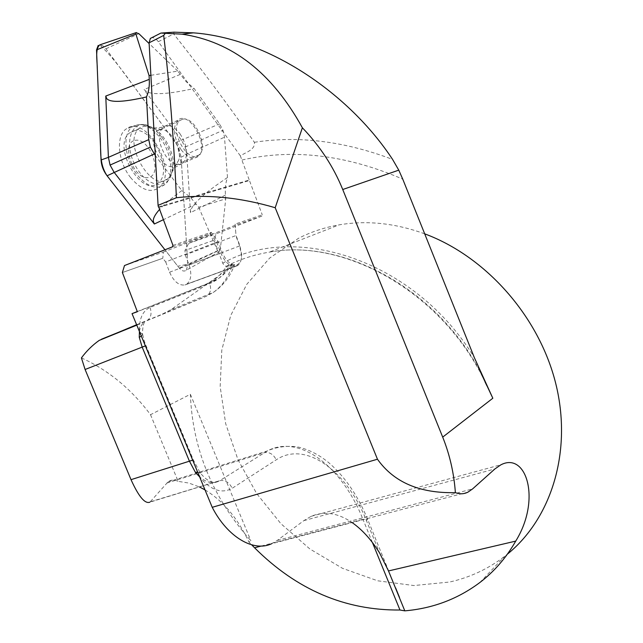 <?xml version="1.0" encoding="UTF-8"?>
<svg xmlns="http://www.w3.org/2000/svg" width="643" height="643" viewBox="0 0 643 643"><rect width="100%" height="100%" fill="white"/><g stroke="black" fill="none" stroke-linecap="round" stroke-linejoin="round"><path stroke-width="0.48" stroke-dasharray="3.21 2.41" d="M81.42 357.91C108.313 370.111 131.349 389.039 150.51 414.711L190.368 394.272C192.506 449.007 212.672 497.819 250.858 540.715L248.954 542.089L251.67 544.83M162.317 314.146L205.848 296.471L213.347 292.388C221.722 286.465 227.911 277.816 231.914 266.443L171.416 309.387L162.317 314.146L136.629 324.731M231.914 266.443L234.679 264.538C234.912 263.863 233.087 264.321 229.197 265.921C224.375 274.344 217.881 280.244 209.698 283.603L150.044 307.45C142.433 311.027 138.928 319.137 139.539 331.764L142.682 334.537M172.959 245.393L211.169 232.3L218.17 241.567L222.237 252.369C226.151 261.307 230.893 265.479 236.471 264.892L237.605 264.45C240.305 262.858 241.672 259.643 241.704 254.813L239.935 245.827L235.965 235.234L235.129 224.094L262.256 214.802L261.789 216.128L216.217 233.795L214.079 240.193L222.743 263.188L224.134 265.422L225.886 266.323L232.002 264.064L226.023 267.15L229.197 265.921M424.693 233.835C395.316 223.153 366.807 220.155 339.166 224.849C324.643 227.373 311.083 231.858 298.505 238.304L269.626 258.1L246.783 284.31L230.708 315.488L221.803 350.122L220.171 386.692L225.685 423.729L238.023 459.801L256.653 493.543L280.878 523.667L309.854 548.961L342.518 568.332L377.658 580.798L413.883 585.548L449.602 582.028C469.776 577.551 488.133 568.975 504.683 556.316L507.383 554.17M158.668 206.877L249.259 180.024L262.256 214.802M468.032 492.088L271.611 543.745L277.262 540.441L303.866 520.613L311.124 516.329C324.345 510.831 338.009 512.913 352.115 522.574M174.052 32.174L173.706 33.942C202.207 70.103 229.109 106.224 254.395 142.288C255.52 149.843 245.538 152.407 240.337 155.839L249.259 180.024M137.297 311.55L206.524 283.957L212.913 280.669L217.157 277.527L221.915 272.769L226.023 267.15M261.789 216.128L235.016 225.339L188.664 243.327L184.975 250.457L214.079 240.193L184.975 250.457L185.256 254.949L235.788 235.611L239.662 245.931L241.551 255.512C241.527 260.294 240.249 263.614 237.701 265.471L235.989 266.25C230.033 266.909 224.962 262.465 220.766 252.916L216.795 242.371L210.333 233.827L172.501 246.84M124.493 265.543L163.306 252.112L162.808 258.269L122.379 272.528L162.808 258.269L165.693 261.942L218.17 241.567M163.306 252.112L210.333 233.827L211.169 232.3M165.693 261.942L169.583 272.198C173.714 281.465 178.842 285.725 184.951 284.97L235.989 266.25L236.471 264.892M185.256 254.949L189.058 264.988C191.976 273.942 191.204 280.332 186.727 284.166L237.154 265.792L237.605 264.45M186.157 284.495L184.951 284.97M235.129 224.094L235.965 235.234M182.636 119.212L179.839 120.587C168.329 129.163 188.343 164.938 198.912 154.987C209.248 147.906 194.708 115.78 182.636 119.212M240.337 155.839L158.315 41.699C156.136 38.805 153.966 37.471 151.828 37.68M158.877 207.424L249.709 180.442M150.51 414.711L178.167 481.35L188.946 483.086L199.643 487.04M150.309 501.789L219.729 480.675L149.923 502.159L167.968 481.953C170.765 479.726 174.165 479.525 178.167 481.35M205.004 489.878C223.049 500.825 237.701 518.226 248.954 542.089M139.418 331.466C140.11 327.134 141.79 323.984 144.458 322.03L143.285 325.093C142.489 330.172 142.288 333.323 142.682 334.545L141.356 336.16M197.602 472.002L200.134 472.734L199.82 477.363C211.097 490.384 221.891 494.017 232.211 488.27L276.241 459.809C305.618 440.246 346.73 470.724 366.47 520.726L379.7 553.149M190.368 394.272L250.858 540.715M188.664 243.327L216.217 233.795M232.002 264.064C228.241 270.301 223.579 275.22 218.033 278.813L211.635 282.092L137.361 311.718M134.926 140.367C149.441 137.055 163.314 173.755 148.951 177.372C134.459 181.487 119.984 143.397 134.926 140.367M133.905 130.842C152.608 125.65 173.931 172.501 157.905 183.126C141.597 197.988 111.737 146.106 129.444 133.029L133.905 130.842M143.759 126.293L146.998 126.108C161.522 126.534 177.597 155.381 172.461 171.335L167.823 178.891C151.627 193.744 121.728 141.516 139.322 128.463L143.759 126.293M159.56 129.733L156.731 131.124C145.029 139.74 164.986 174.984 175.756 165.01L178.754 160.059C182.186 149.361 171.319 129.822 161.698 129.605L159.56 129.733M181.213 149.867C173.465 137.393 172.324 127.531 177.798 120.289C189.331 109.439 210.438 147.826 197.956 156.611C193.013 159.769 187.426 157.519 181.213 149.867M150.888 75.303L177.781 71.116L185.931 81.436L194.122 88.493L219.52 123.874L222.992 130.304L224.503 137.192L227.493 177.524C225.661 182.395 224.978 188.246 225.444 195.078L225.725 198.84L198.695 207.223L190.368 197.256L181.824 190.609L155.325 155.51M198.695 207.223L217.551 250.77L219.496 251.662L220.276 249.765L225.725 198.84M219.793 251.493L186.285 270.189C184.187 271.788 181.856 271.089 179.284 268.107L164.954 249.781L177.822 266.25L187.788 264.217L181.607 164.97L177.372 145.326L152.536 111.544C135.448 89.747 118.81 62.709 99.753 44.881L102.88 45.83L105.958 48.772L175.611 142.633L179.003 148.613L181.125 157.27L187.828 264.94L220.276 249.765M225.444 195.078L190.505 212.664L186.775 154.183L224.503 137.192M186.285 270.189L187.828 264.94M177.781 71.116L149.136 43.555M181.125 157.27L186.775 154.183L185.176 147.046L181.583 140.391L144.032 89.578L146.733 91.724C153.613 95.108 169.406 94.031 194.122 88.493M130.633 177.637C117.765 161.682 115.571 135.472 126.301 128.881C146.266 113.489 178.81 171.641 159.496 187.282C151.113 193.503 141.492 190.288 130.633 177.637M185.176 147.046L222.992 130.304M227.493 177.524C206.186 191.783 194.073 202.416 191.156 209.417L190.505 212.664M181.824 190.609C171.601 198.028 164.134 204.37 159.408 209.634M226.416 266.226C239.606 259.41 253.881 254.716 269.24 252.152C342.172 238.376 435.882 287.783 480.434 371.895M277.262 540.441L472.629 488.881M242.073 160.003C292.734 148.429 346.296 154.81 402.759 179.148M222.743 263.188C295.667 221.931 415.274 260.351 474.389 357.717M169.583 272.198L222.237 252.369M189.058 264.988L239.935 245.827M254.395 142.288C298.432 135.464 344.495 141.179 392.592 159.432M136.702 324.924L205.848 296.471C210.349 293.964 211.627 289.68 209.698 283.603M136.798 325.141L146.226 321.058C150.864 318.454 152.134 313.913 150.044 307.45M261.195 546.06L362.933 519.279C342.18 466.922 299.646 433.663 267.295 450.952L219.729 480.675C225.002 479.758 229.165 482.282 232.211 488.27M166.81 483.078L264.217 452.712C269.345 451.772 273.347 454.135 276.241 459.809M145.447 346.03L146.041 345.685L193.455 460.211L200.134 472.726C206.885 481.197 213.082 484.034 218.741 481.237C212.769 484.066 206.395 482.612 199.619 476.865M372.434 542.555L362.933 519.279L367.515 519.046L366.47 520.726M142.682 334.545C143.678 339.375 144.796 343.089 146.041 345.685L145.382 345.886M192.699 460.155L193.447 460.203M193.455 460.211L193.029 460.951M158.315 41.699L173.706 33.942M303.866 520.613L494.901 468.94M206.524 283.957L211.635 282.092M196.268 204.008L163.25 219.761M179.284 268.107L217.551 250.77M180.169 74.435L144.032 89.578M175.611 142.633L219.52 123.874M105.958 48.772L138.88 33.685M160.075 137.755C171.649 152.737 174.39 176.375 165.275 184.219C157.061 190.32 147.625 187.121 136.959 174.631C124.324 158.877 122.122 133.061 132.627 126.591C141.203 121.985 150.349 125.707 160.075 137.755M180.016 133.784C187.692 146.194 188.68 155.968 182.982 163.089C177.982 166.256 172.372 164.061 166.151 156.49C158.403 144.145 157.31 134.347 162.856 127.113C168.016 123.753 173.739 125.98 180.016 133.784M162.012 137.425C168.49 146.475 171.914 156.072 172.292 166.232C173.168 189.548 149.546 190.971 136.107 166.987C122.194 143.26 132.056 116.777 150.116 126.8L156.305 131.132L162.012 137.425M479.951 582.454L504.683 556.316M485.055 381.934C442.529 292.227 344.31 237.789 269.24 252.152L339.166 224.849M186.727 284.166L237.701 265.471M171.44 309.428L213.347 292.388C223.041 285.902 230.154 276.619 234.679 264.538M168.024 481.937L267.295 450.952C278.708 445.663 293.224 445.559 300.394 447.608C310.36 450.285 319.86 455.348 328.903 462.807C344.833 476.616 357.701 495.359 367.515 519.046L395.606 587.887M241.704 254.813L241.551 255.512M311.124 516.329L500.801 464.793M212.873 280.686L218.033 278.813M139.322 128.463L129.444 133.029M167.823 178.891L157.905 183.126M161.698 129.605L146.998 126.108M178.754 160.059L172.461 171.335M179.839 120.587L156.731 131.124M198.912 154.987L175.756 165.01M177.798 120.289L162.856 127.113C153.613 128.471 149.152 128.407 149.481 126.904L150.116 126.8C146.041 123.721 140.206 123.657 132.627 126.591L126.301 128.881M197.956 156.611L182.982 163.089L172.903 168.546L172.292 166.232C173.08 171.777 170.741 177.773 165.275 184.219L159.496 187.282"/><path stroke-width="0.96" d="M455.381 492.634C453.966 473.144 449.738 454.641 442.697 437.119L492.827 398.234L474.389 357.717L402.759 179.148L398.773 170.146L392.592 159.432C348.747 92.833 267.986 38.283 193.318 32.841L174.052 32.174L160.903 33.074L182.122 34.167C231.946 41.514 272.037 72.723 302.379 127.78L275.196 207.729L377.465 459.223C393.886 482.354 419.855 493.486 455.381 492.634C459.777 494.322 463.997 494.145 468.032 492.096L472.629 488.881L494.901 468.94L500.825 464.857C526.207 451.41 541.575 499.386 515.726 541.109C506.314 557.618 494.387 571.402 479.951 582.454C457.888 598.979 432.835 608.447 404.801 610.85L399.97 610.014L372.434 542.555M251.67 544.83L254.588 547.796C296.64 589.768 345.106 610.504 399.97 610.014M136.629 324.731L99.223 340.38C92.423 345.195 86.492 351.038 81.42 357.91L85.093 369.492L131.019 479.662C138.695 496.645 144.996 504.144 149.923 502.159M507.383 554.17C551.557 518.379 572.503 451.137 555.793 383.71C539.083 316.332 485.811 256.477 424.693 233.835M158.668 206.877L172.959 245.393L172.501 246.84L124.493 265.543L122.379 272.528L137.361 311.718L132.032 313.647L137.297 311.55M158.395 206.958L158.082 205.342L176.391 197.739C173.779 138.872 169.551 84.763 163.708 35.413L165.452 33.098M377.465 459.223L212.222 507.311L132.032 313.647M275.196 207.729C240.771 197.562 207.842 194.226 176.391 197.739M302.379 127.78C320.093 146.25 333.548 166.826 342.735 189.508L442.697 437.119M212.222 507.311C227.606 537.226 253.607 552.289 271.611 543.745M151.828 37.68L150.358 38.427L149.096 42.816L163.708 35.413M158.082 205.342L149.096 42.816M85.093 369.492L142.167 347.107L139.258 337.254L139.418 331.466M352.115 522.574C362.29 529.711 371.493 539.903 379.7 553.149L388.493 570.944L515.726 541.109M199.643 487.04L205.004 489.878M199.619 476.865L195.448 472.436L189.339 460.999L142.167 347.107L145.382 345.886M404.801 610.85L388.493 570.944M141.356 336.16L139.258 337.254M195.448 472.436L197.602 472.002M155.325 155.51L150.341 147.102L148.766 139.644L146.459 96.948C148.694 92.118 149.634 86.25 149.272 79.37L149.063 75.585L150.888 75.303M146.459 96.948C123.585 102.213 110.347 102.767 106.746 98.612L105.757 96.064L108.402 157.35L110.066 165.074L114.068 172.228L154.344 224.005L153.283 221.16C153.122 218.218 155.164 214.376 159.408 209.634M136.388 32.536L99.753 44.881C94.955 49.021 97.246 60.249 97.326 69.34L100.083 136.364C101.345 149.16 98.548 162.904 107.084 175.78L164.954 249.781L107.084 175.78C103.419 170.917 101.417 165.645 101.055 159.978L96.522 49.921L135.866 34.015L149.063 75.585M149.136 43.555L138.88 33.685L136.059 32.648L135.866 34.015M98.218 45.396L96.522 49.921M110.066 165.074L150.341 147.102M480.434 371.895L492.827 398.234M342.735 189.508L398.773 170.146M101.361 339.263L136.702 324.924M254.588 547.796L261.195 546.06M131.019 479.662L192.699 460.155M163.25 219.761L154.344 224.005M107.084 175.78L154.207 154.023M101.055 159.978L108.402 157.35L148.766 139.644M149.272 79.37L105.757 96.064M182.122 34.143L193.318 32.849M485.055 381.934L486.807 385.607M99.223 340.38L136.798 325.141M399.504 597.451L395.606 587.887M150.358 38.427L160.903 33.074"/></g></svg>
